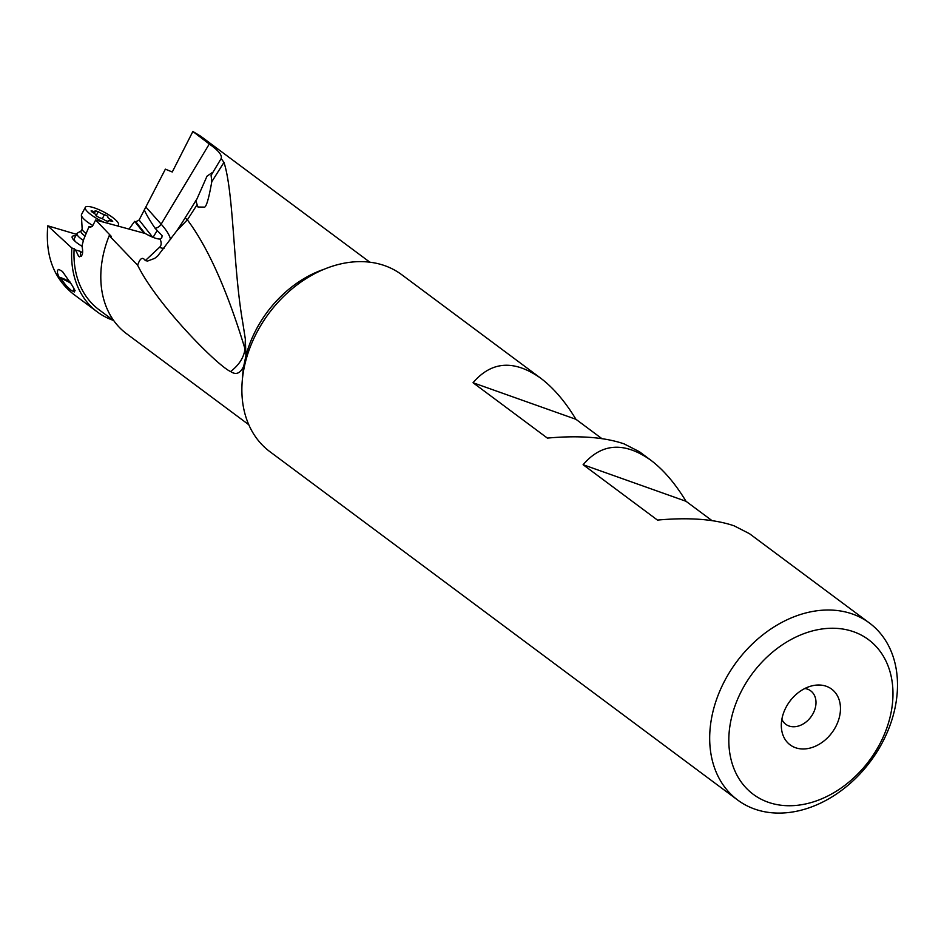 <?xml version="1.0" encoding="UTF-8"?>
<svg xmlns="http://www.w3.org/2000/svg" width="944" height="944" viewBox="0 0 944 944"><rect width="100%" height="100%" fill="white"/><g stroke="black" fill="none" stroke-linecap="round" stroke-linejoin="round"><path stroke-width="1.42" d="M113.894 320.807L98.99 309.703A98.554 74.493 -53.3 0 1 74.151 248.697L71.874 248.036L47.778 225.817C45.194 255.718 53.761 278.492 73.479 294.174M71.874 248.036A101.338 76.594 126.7 0 0 97.326 311.933A101.338 76.594 126.7 0 0 113.28 320.346M60.64 278.504L59.024 277.135L57.431 273.028L57.596 270.208L58.788 269.418L62.422 271.424L72.181 285.466L75.154 290.74L73.514 289.36L74.387 291.991L71.071 290.233L66.517 286.056L60.64 278.504A11.116 2.702 -152.1 0 1 60.746 278.539A11.116 2.702 -152.1 0 1 70.977 283.424M248.791 424.729L126.52 333.68A101.338 76.594 -53.3 0 1 109.233 235.658L111.274 236.366L95.663 219.999L92.382 226.371L89.916 227.351L89.078 226.489L83.65 239.54L81.975 245.924C83.52 253.511 82.423 257.004 78.671 256.39L79.556 256.839M82.588 252.968L80.511 251.399L75.52 249.959L78.671 256.39M75.52 249.959L74.151 248.697M230.607 371.547C236.059 375.252 240.437 373.435 243.741 366.071L245.912 355.853L245.346 339.132L245.003 348.914C243.941 357.398 239.151 364.95 230.607 371.547C218.182 366.355 157.624 305.75 137.635 265.229L109.233 235.658M369.847 262.184L200.659 136.184L192.871 131.487L209.285 144.019C218.43 150.45 222.395 155.3 221.156 158.568L223.976 162.38C233.793 192.694 233.215 268.415 242.75 322.518L245.346 339.132M129.033 229.085L134.638 221.356L135.783 221.757L139.11 220.023L165.377 169.153L172.268 171.997L192.871 131.487M76.547 234.348L47.778 225.817M144.314 209.887C145.86 213.733 149.447 219.869 155.087 228.271L162.132 235.705L161.766 237.864L160.067 238.997A17.381 4.224 -149 0 1 154.722 237.971A17.381 4.224 -149 0 1 145.27 233.498L95.663 219.999M156.964 230.867L153.07 237.357M80.511 251.399A6.95 4.378 -73.9 0 0 81.243 256.331M82.104 246.325A16.685 4.059 -152.1 0 1 74.965 241.227A16.685 4.059 -152.1 0 1 75.721 235.917M134.638 221.356L143.913 233.133M144.963 233.416L135.783 221.757M139.11 220.023L152.633 237.18M75.827 241.971A13.9 3.387 -152.1 0 1 74.21 238.761L77.007 233.487A13.9 3.387 27.9 0 0 78.918 236.991A13.9 3.387 27.9 0 0 83.391 240.437M70.175 282.091A13.9 3.387 27.9 0 0 59.389 277.241A13.9 3.387 27.9 0 0 59.024 277.135M74.458 289.454A11.116 2.702 -152.1 0 1 73.514 289.36M90.86 226.973L89.078 226.489M246.03 352.903A41.701 18.927 0.6 0 0 245.003 348.914C227.268 290.492 208.046 247.47 187.36 219.834L176.788 230.773L157.672 256.025L154.639 258.396L147.618 261.04L145.305 260.603C142.615 256.556 140.066 258.101 137.635 265.229M176.788 230.773A23.765 1.605 122 0 0 185.118 217.887L197.025 198.806L207.007 176.174L211.928 172.787L211.444 174.782M185.118 217.887A41.701 3.564 31 0 1 187.36 219.834L197.131 204.695L198.028 207.031L204.706 207.114C206.642 206.004 209.002 197.544 211.786 181.72L211.09 175.383L221.156 158.568M211.786 181.72L223.976 162.38M197.131 204.695L195.809 200.482M804.819 688.506A20.851 15.765 -53.3 0 1 810.707 690.855A20.851 15.765 -53.3 0 1 813.386 712.956A20.851 15.765 -53.3 0 1 785.797 724.296A20.851 15.765 -53.3 0 1 781.868 719.328M836.113 725.96A34.751 26.267 -53.3 0 1 803.781 748.97A34.751 26.267 -53.3 0 1 781.372 727.317A34.751 26.267 -53.3 0 1 785.668 708.024A34.751 26.267 -53.3 0 1 812.324 685.757A34.751 26.267 -53.3 0 1 836.113 725.96M853.742 631.796A96.441 72.889 126.7 0 0 740.898 692.117A96.441 72.889 126.7 0 0 768.038 802.188A96.441 72.889 126.7 0 0 880.894 741.866A96.441 72.889 126.7 0 0 853.742 631.796M883.678 740.013A110.342 83.402 126.7 0 0 869.495 623.064A110.342 83.402 126.7 0 0 852.621 614.072A110.342 83.402 126.7 0 0 723.505 683.09A110.342 83.402 126.7 0 0 737.689 800.052A110.342 83.402 126.7 0 0 754.563 809.032A110.342 83.402 126.7 0 0 883.678 740.013M737.689 800.052L269.878 451.657A110.342 83.402 -53.3 0 1 255.694 334.707A110.342 83.402 -53.3 0 1 401.684 274.669L540.582 378.107C553.337 387.713 565.126 401.436 575.946 419.301L601.894 438.63M540.582 378.107C514.114 359.546 491.6 361.08 473.038 382.733L547.378 438.099C578.861 435.231 604.431 437.155 624.067 443.869L639.418 451.716L650.652 460.082C663.42 469.687 675.208 483.422 686.017 501.288L711.977 520.604M650.652 460.082C624.196 441.521 601.682 443.066 583.109 464.708L657.461 520.085C688.943 517.206 714.502 519.129 734.149 525.843L749.489 533.69L869.495 623.064M473.038 382.733L575.946 419.301M583.109 464.708L686.017 501.288M92.783 225.545A18.762 4.567 -152.1 0 1 84.11 219.244A18.762 4.567 -152.1 0 1 81.385 215.208A18.762 4.567 -152.1 0 1 81.514 214.524L85.302 207.373A18.762 4.567 27.9 0 0 87.886 212.093A18.762 4.567 27.9 0 0 104.064 222.288M116.82 225.758A18.762 4.567 27.9 0 0 118.484 224.908A18.762 4.567 27.9 0 0 115.9 220.188A18.762 4.567 27.9 0 0 98.152 209.32A18.762 4.567 27.9 0 0 85.302 207.373M107.545 216.141L107.828 216.719A4.98 1.215 27.9 0 0 107.781 216.79A4.98 1.215 27.9 0 0 108.466 218.04A4.98 1.215 27.9 0 0 111.215 219.964L112.714 221.368L111.416 221.215A4.98 1.215 27.9 0 0 108.454 220.884A4.98 1.215 27.9 0 0 108.619 221.545L105.492 220.636A4.98 1.215 27.9 0 0 99.297 217.71L95.958 215.562A4.98 1.215 27.9 0 0 96.005 215.503A4.98 1.215 27.9 0 0 95.32 214.241A4.98 1.215 27.9 0 0 92.571 212.317L91.061 210.925L92.359 211.067A4.98 1.215 27.9 0 0 95.32 211.409A4.98 1.215 27.9 0 0 95.155 210.736L98.294 211.645A4.98 1.215 27.9 0 0 104.477 214.571L107.545 216.141M84.948 235.988A11.505 2.797 27.9 0 1 82.541 234.018A11.505 2.797 27.9 0 1 81.267 230.82L77.373 233.121A13.9 3.387 27.9 0 0 77.007 233.487M243.741 366.071A101.338 76.594 126.7 0 0 242.466 378.733M323.969 269.3A101.338 76.594 126.7 0 0 255.081 331.71A101.338 76.594 126.7 0 0 254.986 331.899A101.338 76.594 126.7 0 0 245.912 355.853M209.285 144.019L161.153 224.153L146.178 207.373M170.522 239.634A83.402 20.308 31 0 0 161.153 224.153A6.95 5.31 -41.7 0 1 155.087 228.271M145.305 260.603L159.63 247.21A6.95 6.726 -133.1 0 0 164.103 248.225M159.63 247.21A76.452 18.609 31 0 0 160.067 238.997M85.975 233.404A11.493 2.797 -152.1 0 1 83.827 231.622A11.493 2.797 -152.1 0 1 82.163 229.144L81.385 215.208M102.282 218.737L104.477 214.571M98.294 211.645L96.04 215.916M91.91 211.904L92.359 211.067M110.696 220.955L111.215 219.964M97.326 311.933L73.561 294.233M118.484 224.908L117.882 226.041M81.267 230.82L82.163 229.144M94.27 213.391L95.32 211.409M107.935 221.864L108.454 220.884"/></g></svg>
